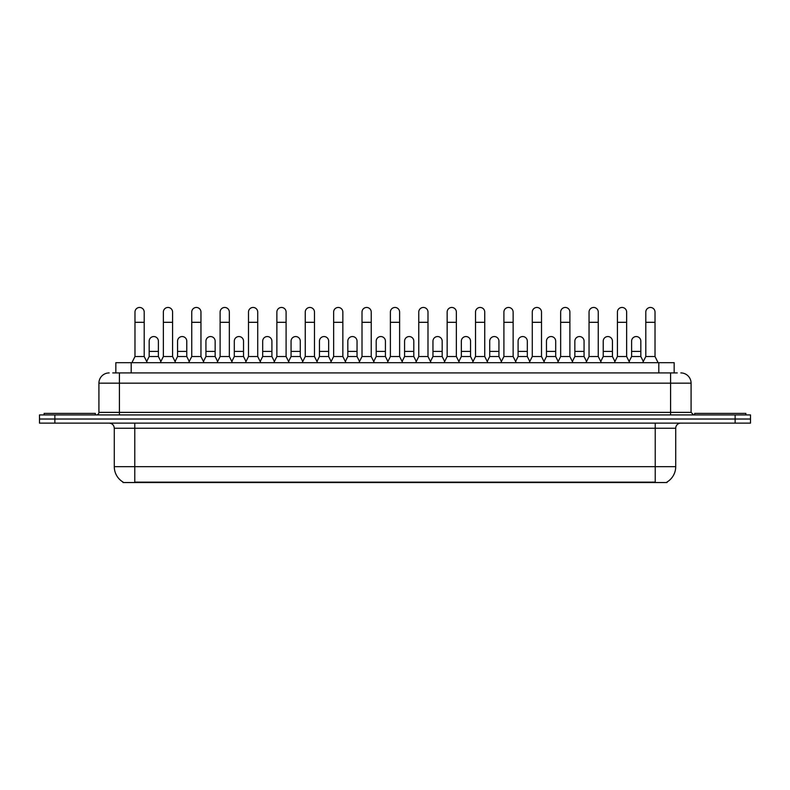 <?xml version="1.0" encoding="UTF-8"?>
<svg xmlns="http://www.w3.org/2000/svg" width="790" height="790" viewBox="0 0 790 790"><rect width="100%" height="100%" fill="white"/><g stroke="black" fill="none" stroke-linecap="round" stroke-linejoin="round"><path stroke-width="1.19" d="M115.834 372.92L115.834 362.679L674.166 362.679L674.166 372.92M667.007 482.038L667.007 482.542L122.993 482.542L122.993 482.038M123.151 482.127A17.933 17.933 0 0 1 114.283 466.663L134.774 466.663L134.774 482.127L655.226 482.127L655.226 466.663L675.717 466.663L675.717 428.249A5.125 5.125 0 0 1 680.832 423.124M114.283 466.663L114.283 428.249C113.987 425.139 112.279 423.43 109.168 423.124M666.849 482.127A17.933 17.933 0 0 0 675.717 466.663M54.866 414.928L750.5 414.928L750.5 419.026L39.5 419.026L39.5 423.124L54.866 423.124L54.866 419.026L39.5 419.026L39.5 414.928L54.866 414.928L54.866 419.026L750.5 419.026L750.5 423.124L54.866 423.124M112.99 372.92L677.247 372.92M112.753 372.92L119.409 372.92L119.409 383.17L98.918 383.17L98.918 412.37A2.558 2.558 0 0 1 96.36 414.928M109.168 372.92A10.24 10.24 0 0 0 98.918 383.17M680.832 372.92A10.24 10.24 0 0 1 691.082 383.17L691.082 412.37L693.64 414.928M131.91 362.679L134.981 356.527L144.205 356.527L147.276 362.679M144.205 356.527L144.205 312.07A4.612 4.612 0 0 0 139.593 307.458A4.612 4.612 0 0 1 139.879 307.468M134.981 356.527L134.981 322.31L144.205 322.31M134.981 322.31L134.981 312.07A4.612 4.612 0 0 1 139.593 307.458M146.683 361.494L149.172 356.527L158.395 356.527L160.874 361.494M158.395 356.527L158.395 341.162A4.612 4.612 0 0 0 154.07 336.56A4.612 4.612 0 0 1 158.395 341.162M149.172 356.527L149.172 351.412L158.395 351.412M149.172 351.412L149.172 341.162A4.612 4.612 0 0 1 154.07 336.56M160.291 362.679L163.362 356.527L172.585 356.527L175.656 362.679M172.585 356.527L172.585 312.07A4.612 4.612 0 0 0 167.974 307.458A4.612 4.612 0 0 1 168.26 307.468M163.362 356.527L163.362 322.31L172.585 322.31M163.362 322.31L163.362 312.07A4.612 4.612 0 0 1 167.974 307.458M188.662 362.679L191.743 356.527L200.956 356.527L204.037 362.679M200.956 356.527L200.956 312.07A4.612 4.612 0 0 0 196.355 307.458A4.612 4.612 0 0 1 196.641 307.468M191.743 356.527L191.743 322.31L200.956 322.31M191.743 322.31L191.743 312.07A4.612 4.612 0 0 1 196.355 307.458M217.043 362.679L220.114 356.527L229.337 356.527L232.408 362.679M229.337 356.527L229.337 312.07A4.612 4.612 0 0 0 224.725 307.458A4.612 4.612 0 0 1 225.022 307.468M220.114 356.527L220.114 322.31L229.337 322.31M220.114 322.31L220.114 312.07A4.612 4.612 0 0 1 224.725 307.458M245.423 362.679L248.494 356.527L257.718 356.527L260.789 362.679M257.718 356.527L257.718 312.07A4.612 4.612 0 0 0 253.106 307.458A4.612 4.612 0 0 1 253.393 307.468M248.494 356.527L248.494 322.31L257.718 322.31M248.494 322.31L248.494 312.07A4.612 4.612 0 0 1 253.106 307.458M175.064 361.494L177.553 356.527L186.776 356.527L189.254 361.494M186.776 356.527L186.776 341.162A4.612 4.612 0 0 0 182.451 336.56A4.612 4.612 0 0 1 186.776 341.162M177.553 356.527L177.553 351.412L186.776 351.412M177.553 351.412L177.553 341.162A4.612 4.612 0 0 1 182.451 336.56M203.445 361.494L205.933 356.527L215.147 356.527L217.635 361.494M215.147 356.527L215.147 341.162A4.612 4.612 0 0 0 210.831 336.56A4.612 4.612 0 0 1 215.147 341.162M205.933 356.527L205.933 351.412L215.147 351.412M205.933 351.412L205.933 341.162A4.612 4.612 0 0 1 210.831 336.56M231.826 361.494L234.304 356.527L243.527 356.527L246.016 361.494M243.527 356.527L243.527 341.162A4.612 4.612 0 0 0 239.212 336.56A4.612 4.612 0 0 1 243.527 341.162M234.304 356.527L234.304 351.412L243.527 351.412M234.304 351.412L234.304 341.162A4.612 4.612 0 0 1 239.212 336.56M95.333 414.928L95.333 413.387L44.112 413.387L44.112 414.928M745.888 414.928L745.888 413.387L694.667 413.387L694.667 414.928M273.804 362.679L276.875 356.527L286.099 356.527L289.17 362.679M286.099 356.527L286.099 312.07A4.612 4.612 0 0 0 281.487 307.458A4.612 4.612 0 0 1 281.773 307.468M276.875 356.527L276.875 322.31L286.099 322.31M276.875 322.31L276.875 312.07A4.612 4.612 0 0 1 281.487 307.458M302.185 362.679L305.256 356.527L314.479 356.527L317.55 362.679M314.479 356.527L314.479 312.07A4.612 4.612 0 0 0 309.868 307.458A4.612 4.612 0 0 1 310.154 307.468M305.256 356.527L305.256 322.31L314.479 322.31M305.256 322.31L305.256 312.07A4.612 4.612 0 0 1 309.868 307.458M330.556 362.679L333.637 356.527L342.85 356.527L345.931 362.679M342.85 356.527L342.85 312.07A4.612 4.612 0 0 0 338.238 307.458A4.612 4.612 0 0 1 338.535 307.468M333.637 356.527L333.637 322.31L342.85 322.31M333.637 322.31L333.637 312.07A4.612 4.612 0 0 1 338.238 307.458M260.206 361.494L262.685 356.527L271.908 356.527L274.387 361.494M271.908 356.527L271.908 341.162A4.612 4.612 0 0 0 267.583 336.56A4.612 4.612 0 0 1 271.908 341.162M262.685 356.527L262.685 351.412L271.908 351.412M262.685 351.412L262.685 341.162A4.612 4.612 0 0 1 267.583 336.56M288.577 361.494L291.066 356.527L300.289 356.527L302.768 361.494M300.289 356.527L300.289 341.162A4.612 4.612 0 0 0 295.964 336.56A4.612 4.612 0 0 1 300.289 341.162M291.066 356.527L291.066 351.412L300.289 351.412M291.066 351.412L291.066 341.162A4.612 4.612 0 0 1 295.964 336.56M316.958 361.494L319.446 356.527L328.66 356.527L331.148 361.494M328.66 356.527L328.66 341.162A4.612 4.612 0 0 0 324.344 336.56A4.612 4.612 0 0 1 328.66 341.162M319.446 356.527L319.446 351.412L328.66 351.412M319.446 351.412L319.446 341.162A4.612 4.612 0 0 1 324.344 336.56M358.937 362.679L362.008 356.527L371.231 356.527L374.302 362.679M371.231 356.527L371.231 312.07A4.612 4.612 0 0 0 366.619 307.458A4.612 4.612 0 0 1 366.916 307.468M362.008 356.527L362.008 322.31L371.231 322.31M362.008 322.31L362.008 312.07A4.612 4.612 0 0 1 366.619 307.458M387.317 362.679L390.388 356.527L399.612 356.527L402.683 362.679M399.612 356.527L399.612 312.07A4.612 4.612 0 0 0 395 307.458A4.612 4.612 0 0 1 395.286 307.468M390.388 356.527L390.388 322.31L399.612 322.31M390.388 322.31L390.388 312.07A4.612 4.612 0 0 1 395 307.458M415.698 362.679L418.769 356.527L427.992 356.527L431.063 362.679M427.992 356.527L427.992 312.07A4.612 4.612 0 0 0 423.381 307.458A4.612 4.612 0 0 1 423.667 307.468M418.769 356.527L418.769 322.31L427.992 322.31M418.769 322.31L418.769 312.07A4.612 4.612 0 0 1 423.381 307.458M444.069 362.679L447.15 356.527L456.363 356.527L459.444 362.679M456.363 356.527L456.363 312.07A4.612 4.612 0 0 0 451.762 307.458A4.612 4.612 0 0 1 452.048 307.468M447.15 356.527L447.15 322.31L456.363 322.31M447.15 322.31L447.15 312.07A4.612 4.612 0 0 1 451.762 307.458M472.45 362.679L475.521 356.527L484.744 356.527L487.815 362.679M484.744 356.527L484.744 312.07A4.612 4.612 0 0 0 480.132 307.458A4.612 4.612 0 0 1 480.429 307.468M475.521 356.527L475.521 322.31L484.744 322.31M475.521 322.31L475.521 312.07A4.612 4.612 0 0 1 480.132 307.458M345.339 361.494L347.817 356.527L357.041 356.527L359.529 361.494M357.041 356.527L357.041 341.162A4.612 4.612 0 0 0 352.725 336.56A4.612 4.612 0 0 1 357.041 341.162M347.817 356.527L347.817 351.412L357.041 351.412M347.817 351.412L347.817 341.162A4.612 4.612 0 0 1 352.725 336.56M373.719 361.494L376.198 356.527L385.421 356.527L387.91 361.494M385.421 356.527L385.421 341.162A4.612 4.612 0 0 0 381.096 336.56A4.612 4.612 0 0 1 385.421 341.162M376.198 356.527L376.198 351.412L385.421 351.412M376.198 351.412L376.198 341.162A4.612 4.612 0 0 1 381.096 336.56M402.09 361.494L404.579 356.527L413.802 356.527L416.281 361.494M413.802 356.527L413.802 341.162A4.612 4.612 0 0 0 409.477 336.56A4.612 4.612 0 0 1 413.802 341.162M404.579 356.527L404.579 351.412L413.802 351.412M404.579 351.412L404.579 341.162A4.612 4.612 0 0 1 409.477 336.56M430.471 361.494L432.959 356.527L442.183 356.527L444.661 361.494M442.183 356.527L442.183 341.162A4.612 4.612 0 0 0 437.858 336.56A4.612 4.612 0 0 1 442.183 341.162M432.959 356.527L432.959 351.412L442.183 351.412M432.959 351.412L432.959 341.162A4.612 4.612 0 0 1 437.858 336.56M458.852 361.494L461.34 356.527L470.554 356.527L473.042 361.494M470.554 356.527L470.554 341.162A4.612 4.612 0 0 0 466.238 336.56A4.612 4.612 0 0 1 470.554 341.162M461.34 356.527L461.34 351.412L470.554 351.412M461.34 351.412L461.34 341.162A4.612 4.612 0 0 1 466.238 336.56M500.83 362.679L503.901 356.527L513.125 356.527L516.196 362.679M513.125 356.527L513.125 312.07A4.612 4.612 0 0 0 508.513 307.458A4.612 4.612 0 0 1 508.8 307.468M503.901 356.527L503.901 322.31L513.125 322.31M503.901 322.31L503.901 312.07A4.612 4.612 0 0 1 508.513 307.458M529.211 362.679L532.282 356.527L541.505 356.527L544.577 362.679M541.505 356.527L541.505 312.07A4.612 4.612 0 0 0 536.894 307.458A4.612 4.612 0 0 1 537.18 307.468M532.282 356.527L532.282 322.31L541.505 322.31M532.282 322.31L532.282 312.07A4.612 4.612 0 0 1 536.894 307.458M557.592 362.679L560.663 356.527L569.886 356.527L572.957 362.679M569.886 356.527L569.886 312.07A4.612 4.612 0 0 0 565.275 307.458A4.612 4.612 0 0 1 565.561 307.468M560.663 356.527L560.663 322.31L569.886 322.31M560.663 322.31L560.663 312.07A4.612 4.612 0 0 1 565.275 307.458M585.963 362.679L589.044 356.527L598.257 356.527L601.338 362.679M598.257 356.527L598.257 312.07A4.612 4.612 0 0 0 593.645 307.458A4.612 4.612 0 0 1 593.942 307.468M589.044 356.527L589.044 322.31L598.257 322.31M589.044 322.31L589.044 312.07A4.612 4.612 0 0 1 593.645 307.458M614.344 362.679L617.415 356.527L626.638 356.527L629.709 362.679M626.638 356.527L626.638 312.07A4.612 4.612 0 0 0 622.026 307.458A4.612 4.612 0 0 1 622.323 307.468M617.415 356.527L617.415 322.31L626.638 322.31M617.415 322.31L617.415 312.07A4.612 4.612 0 0 1 622.026 307.458M642.724 362.679L645.795 356.527L655.019 356.527L658.09 362.679M655.019 356.527L655.019 312.07A4.612 4.612 0 0 0 650.407 307.458A4.612 4.612 0 0 1 650.693 307.468M645.795 356.527L645.795 322.31L655.019 322.31M645.795 322.31L645.795 312.07A4.612 4.612 0 0 1 650.407 307.458M487.233 361.494L489.711 356.527L498.934 356.527L501.423 361.494M498.934 356.527L498.934 341.162A4.612 4.612 0 0 0 494.619 336.56A4.612 4.612 0 0 1 498.934 341.162M489.711 356.527L489.711 351.412L498.934 351.412M489.711 351.412L489.711 341.162A4.612 4.612 0 0 1 494.619 336.56M515.613 361.494L518.092 356.527L527.315 356.527L529.794 361.494M527.315 356.527L527.315 341.162A4.612 4.612 0 0 0 522.99 336.56A4.612 4.612 0 0 1 527.315 341.162M518.092 356.527L518.092 351.412L527.315 351.412M518.092 351.412L518.092 341.162A4.612 4.612 0 0 1 522.99 336.56M543.984 361.494L546.473 356.527L555.696 356.527L558.175 361.494M555.696 356.527L555.696 341.162A4.612 4.612 0 0 0 551.371 336.56A4.612 4.612 0 0 1 555.696 341.162M546.473 356.527L546.473 351.412L555.696 351.412M546.473 351.412L546.473 341.162A4.612 4.612 0 0 1 551.371 336.56M572.365 361.494L574.853 356.527L584.067 356.527L586.555 361.494M584.067 356.527L584.067 341.162A4.612 4.612 0 0 0 579.751 336.56A4.612 4.612 0 0 1 584.067 341.162M574.853 356.527L574.853 351.412L584.067 351.412M574.853 351.412L574.853 341.162A4.612 4.612 0 0 1 579.751 336.56M600.746 361.494L603.224 356.527L612.448 356.527L614.936 361.494M612.448 356.527L612.448 341.162A4.612 4.612 0 0 0 608.132 336.56A4.612 4.612 0 0 1 612.448 341.162M603.224 356.527L603.224 351.412L612.448 351.412M603.224 351.412L603.224 341.162A4.612 4.612 0 0 1 608.132 336.56M629.126 361.494L631.605 356.527L640.828 356.527L643.317 361.494M640.828 356.527L640.828 341.162A4.612 4.612 0 0 0 636.503 336.56A4.612 4.612 0 0 1 640.828 341.162M631.605 356.527L631.605 351.412L640.828 351.412M631.605 351.412L631.605 341.162A4.612 4.612 0 0 1 636.503 336.56M653.172 482.542L653.172 482.038M136.828 482.542L136.828 482.038M131.199 372.92L131.199 362.679M658.801 372.92L658.801 362.679M655.226 423.124L655.226 428.249L114.283 428.249M675.717 428.249L655.226 428.249L655.226 466.663L134.774 466.663L134.774 423.124M735.135 423.124L735.135 414.928M119.409 414.928L119.409 412.37L691.082 412.37M98.918 412.37L119.409 412.37L119.409 383.17L670.592 383.17L670.592 414.928M691.082 383.17L670.592 383.17L670.592 372.92"/></g></svg>
